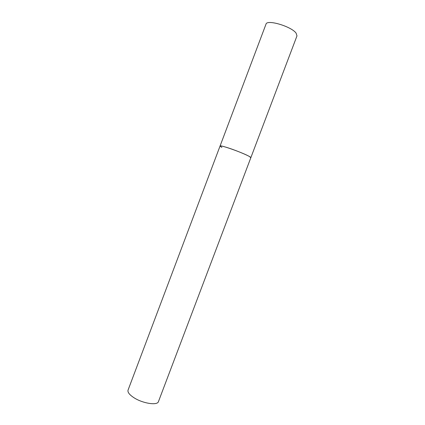 <?xml version="1.0" encoding="UTF-8"?>
<svg xmlns="http://www.w3.org/2000/svg" width="425" height="425" viewBox="0 0 425 425"><rect width="100%" height="100%" fill="white"/><g stroke="black" fill="none" stroke-linecap="round" stroke-linejoin="round"><path stroke-width="0.64" d="M221.871 147.464L220.049 146.057C219.582 144.452 243.387 152.899 249.353 156.474L250.84 157.691C251.717 156.99 238.244 151.125 228.305 147.927C223.157 146.274 220.405 145.653 220.049 146.057L265.997 24.161C266.799 19.168 291.258 26.355 296.076 33.097L296.985 35.87L158.451 401.598C157.5 405.7 142.843 403.511 134.013 397.757C129.444 394.777 127.452 392.227 128.053 390.113L220.049 146.057"/></g></svg>
